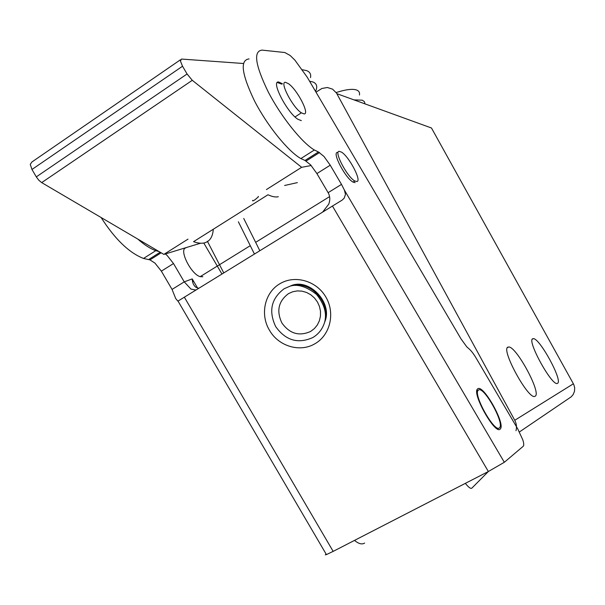 <?xml version="1.0" encoding="UTF-8"?>
<svg xmlns="http://www.w3.org/2000/svg" width="605" height="605" viewBox="0 0 605 605"><rect width="100%" height="100%" fill="white"/><g stroke="black" fill="none" stroke-linecap="round" stroke-linejoin="round"><path stroke-width="0.91" d="M508.155 347.104L508.571 347.028C515.959 345.584 541.921 393.537 535.115 396.207L535.077 396.23C528.974 401.191 499.957 348.132 508.155 347.104M532.899 338.717L533.315 338.656C539.599 337.84 563.202 381.203 557.538 383.29L557.508 383.305C552.509 387.45 526.078 339.465 532.899 338.717M519.438 431.947L571.218 396.82L573.139 394.596L574.493 391.337L574.674 387.782L573.911 384.878L573.381 383.789L514.757 420.286C516.526 423.659 516.935 427.13 515.989 430.715M315.984 92.141L321.943 88.466L327.373 87.506L332.561 89.139L336.486 93.057L514.757 420.286M207.386 241.251L223.767 272.916M336.849 93.669L431.471 127.995L573.381 383.789M198.735 288.313L195.786 287.231C193.57 285.394 192.375 282.611 192.224 278.897L184.238 281.862L190.999 289.107L195.922 290.037M477.345 389.151L478.139 388.569C484.076 385.725 504.85 422.797 500.569 428.673L500.025 429.278C494.822 434.193 472.233 394.188 477.345 389.151M262.623 50.177L284.819 52.522L290.143 55.478L294.9 60.137L307.151 77.107L460.98 338.823L466.712 346.763L468.572 348.472C470.856 350.265 473.36 353.449 476.097 358.024L517.744 428.885L522.833 439.948C523.877 443.321 524.021 445.416 523.257 446.248L504.32 462.288L344.389 190.076L341.5 184.389L328.122 192.677L316.899 173.567L330.232 165.203L341.5 184.389M101.096 217.505C114.935 239.134 129.069 252.784 143.514 258.456L149.957 259.893L154.971 263.115L161.361 271.161L173.506 263.538L167.124 255.446L165.324 253.949M262.638 50.162L262.162 50.109C253.132 50.994 255.151 64.916 268.212 91.877C281.083 116.727 301.85 142.644 314.358 150.002L318.449 151.976L305.033 160.469L310.63 164.878L316.899 173.567M330.232 165.203L323.97 156.453L318.449 151.976M301.32 120.599L297.985 119.329C287.224 112.885 270.564 80.616 278.64 82L282.399 83.74L281.801 84.133L277.309 82.507M173.506 263.538L184.238 281.862L172.054 289.417L175.7 298.537L177.885 301.161L332.447 206.055L488.364 471.514L504.32 462.288M325.989 554.165L325.309 554.853L326.413 554.588L333.166 551.382L488.364 471.514L471.892 488.099C470.788 489.014 468.603 487.433 465.336 483.357M332.447 206.055L342.165 200.104L344.177 198.175L345.485 194.402L344.389 190.076M322.578 212.128L328.696 204.24C330.3 200.066 330.111 196.209 328.122 192.677M192.708 282.225L192.995 281.098M202.841 276.742L200.187 276.651C190.991 274.368 178.536 249.124 185.924 247.853M355.15 182.634L353.078 182.105C345.568 178.407 331.858 152.392 337.409 152.445M172.054 289.417L161.361 271.161M249.094 58.919C239.792 60.008 241.599 74.014 254.508 100.929C267.266 125.719 288.131 151.409 300.866 158.571L305.033 160.469M137.766 239.051C144.308 244.843 150.312 248.715 155.787 250.667L159.115 251.589M203.787 243.021L221.952 274.027M354.515 540.394C358.644 543.85 362.017 544.734 364.626 543.056M499.843 427.44C503.874 421.957 484.355 387.109 478.812 389.839L478.071 390.391C473.307 395.133 494.421 432.552 499.329 428.007L499.843 427.44M278.338 196.716C275.638 197.381 272.19 196.731 268.007 194.757L193.562 241.675C198.107 243.316 201.949 243.664 205.065 242.711C210.041 241.047 212.779 236.555 213.278 229.257M311.197 165.52L301.638 167.313L192.277 80.306L187.081 73.984L182.536 66.232L180.434 61.067L181.492 59.063L243.384 63.495M180.464 59.766L31.921 161.981L30.25 164.348L31.974 169.476L36.3 176.872L38.811 180.23L41.692 182.612L163.872 254.387L200.542 243.218M187.996 239.141L163.872 254.387M301.638 167.313L266.419 189.569M284.6 185.485L297.357 182.619M356.92 181.538L354.855 181.008C347.368 177.288 333.642 151.265 339.171 151.333L341.5 152.12C349.077 156.529 361.941 181.001 356.92 181.538M252.519 200.376L252.852 200.921L254.977 199.786L258.456 196.776L258.244 196.421M304.096 113.914L301.366 112.825C292.631 107.44 279.079 81.244 285.552 82.348L288.57 83.755C297.305 89.737 310.01 114.337 304.096 113.914M353.955 99.878L362.266 100.188L364.376 101.648L365.042 103.901M309.563 81.214L312.838 81.94C316.846 83.543 317.746 86.689 315.545 91.393M160.189 252.224L148.573 259.583M284.176 288.721L290.226 286.104C309.677 279.578 331.245 301.993 324.673 322.072C322.654 328.863 318.699 334.028 312.815 337.552C298.008 344.154 285.636 340.494 275.676 326.587C268.401 311.099 271.237 298.477 284.176 288.721M288.487 293.637L292.714 291.754L297.289 290.907L301.993 291.149L306.584 292.465L310.826 294.801L314.509 298.023L317.436 301.986L319.47 306.478L320.491 311.273L320.461 316.12L319.38 320.786L317.307 325.029L314.343 328.636L310.652 331.427C299.195 336.554 289.606 333.733 281.885 322.957C276.251 310.955 278.451 301.177 288.487 293.637M279.843 283.775C264.672 292.487 259.855 314.539 269.459 330.224C278.444 346.272 300.019 352.783 314.986 343.716C330.232 335.094 335.442 313.103 325.823 296.979C316.438 280.72 294.748 274.609 279.843 283.775M333.166 551.382L184.336 297.168M197.631 288.131L192.224 278.897M187.081 73.984L36.3 176.872M31.974 169.476L182.536 66.232M41.692 182.612L192.277 80.306M336.153 92.542C345.886 89.442 352.738 88.61 356.716 90.054C358.999 90.969 359.907 92.626 359.438 95.023M302.447 69.749L306.712 70.634C309.934 71.942 311.197 74.271 310.501 77.629M508.571 347.028L507.482 347.625M533.315 338.656L532.339 339.186M478.139 388.569L477.625 388.856M161.164 252.799L149.957 259.893M319.569 152.513L306.175 160.99M290.226 286.104C297.758 283.858 306.523 286.626 316.513 294.393C324.272 304.058 326.995 313.284 324.673 322.072C333.491 302.833 308.527 276.893 290.226 286.104M193.373 280.864L192.519 281.401L193.373 280.864M178.029 301.108L326.413 554.588M314.358 150.002L300.866 158.571M155.787 250.667L143.514 258.456M478.343 390.089L476.816 390.913M499.148 428.106L497.469 428.983M354.855 181.008L353.078 182.105M329.581 196.633L255.658 242.355M250.273 245.683L200.187 276.651M238.37 221.801L254.44 254.04M243.724 218.443L259.832 250.727M301.366 112.825L295.021 116.939"/></g></svg>
